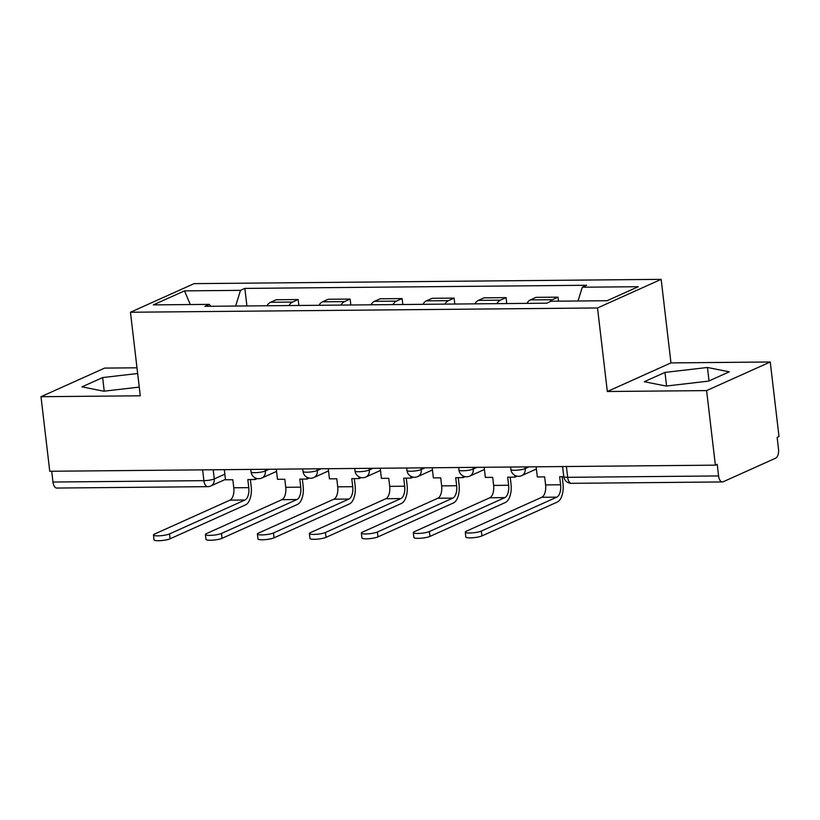 <?xml version="1.0" encoding="UTF-8"?>
<svg xmlns="http://www.w3.org/2000/svg" width="820" height="820" viewBox="0 0 820 820"><rect width="100%" height="100%" fill="white"/><g stroke="black" fill="none" stroke-linecap="round" stroke-linejoin="round"><path stroke-width="1.23" d="M136.991 367.801L104.632 368.098L41 396.706L49.753 471.264L715.368 465.155L706.604 390.597L770.246 361.989L670.965 362.901L661.156 279.353L194.094 283.638L130.462 312.246L597.514 307.961L607.333 391.509L706.604 390.597M770.246 361.989L779 436.547L777.145 437.388L778.508 449.001A7.677 3.813 89.5 0 1 775.679 458.154L723.178 481.76A7.677 3.813 89.5 0 1 722.369 481.945L571.458 483.328A7.677 3.813 -90.5 0 1 567.676 477.322L718.586 475.938A7.677 3.813 89.5 0 0 722.369 481.945M41 396.706L140.271 395.793L130.462 312.246M202.622 469.86L203.893 480.653A7.677 3.813 -90.5 0 0 207.665 486.66L56.754 488.054A7.677 3.813 -90.5 0 1 52.982 482.037L203.893 480.653A7.677 1.414 -6.7 0 0 214.266 478.931L224.844 474.165M51.711 471.244L52.982 482.037M718.586 475.938L717.223 464.325L715.368 465.155M549.718 301.862A17.661 8.774 -90.5 0 1 552.372 299.7L558.03 297.158L536.044 297.353L530.386 299.894A17.661 8.774 89.5 0 0 526.819 303.38M558.502 301.165L558.03 297.158M496.838 303.656A17.661 8.774 -90.5 0 1 500.405 300.171L506.063 297.629L484.077 297.834L478.419 300.376A17.661 8.774 89.5 0 0 474.852 303.851M506.76 303.564L506.063 297.629M444.87 304.128A17.661 8.774 -90.5 0 1 448.437 300.653L454.095 298.111L432.109 298.306L426.451 300.848A17.661 8.774 89.5 0 0 422.874 304.333M454.792 304.035L454.095 298.111M392.893 304.609A17.661 8.774 -90.5 0 1 396.46 301.124L402.128 298.582L380.131 298.787L374.473 301.329A17.661 8.774 89.5 0 0 370.906 304.804M402.815 304.517L402.128 298.582M340.925 305.081A17.661 8.774 -90.5 0 1 344.492 301.606L350.15 299.064L328.164 299.259L322.506 301.801A17.661 8.774 89.5 0 0 318.939 305.286M350.847 304.989L350.15 299.064M288.958 305.563A17.661 8.774 -90.5 0 1 292.525 302.078L298.183 299.536L276.196 299.741L270.538 302.283A17.661 8.774 89.5 0 0 266.971 305.757M298.88 305.47L298.183 299.536M578.038 300.991L582.292 287.226L638.257 286.713L607.087 300.725L551.122 301.237L546.766 303.195L204.959 306.332L209.325 304.374L153.361 304.886L184.52 290.874L240.496 290.362L235.647 306.044M582.292 287.226L586.649 285.268L244.852 288.404L240.496 290.362M661.156 279.353L597.514 307.961M670.965 362.901L607.333 391.509M644.305 381.71L666.117 386.056L708.603 381.115L729.267 371.829L707.465 367.473L664.979 372.413L644.305 381.71M137.657 373.5L102.643 377.579L81.969 386.866L103.781 391.222L139.256 387.091M246.912 305.942L244.852 288.404M210.822 306.28L209.325 304.374M190.281 304.548L184.52 290.874M666.578 386.005L664.979 372.413M709.044 380.921L707.465 367.473M104.242 391.16L102.643 377.579M536.136 466.795L537.326 476.932L544.654 476.871L545.597 484.928A10.363 5.145 -90.5 0 1 541.774 497.289L466.365 531.196A8.641 1.599 -6.7 0 0 465.278 532.129A8.641 1.599 -6.7 0 0 471.787 532.918A8.641 1.599 -6.7 0 0 481.35 531.053L481.924 535.921A8.641 1.599 173.3 0 1 472.361 537.787A8.641 1.599 173.3 0 1 465.852 536.997L465.278 532.129M563.781 476.697L559.64 476.727L560.593 484.784A10.363 5.145 -90.5 0 1 556.77 497.156L481.35 531.053M481.924 535.921L557.344 502.024A15.354 7.626 89.5 0 0 563.002 483.708L562.182 476.707M484.159 467.277L485.358 477.414L492.687 477.342L493.63 485.399A10.363 5.145 -90.5 0 1 489.806 497.771L414.397 531.668A8.641 1.599 -6.7 0 0 413.311 532.611A8.641 1.599 -6.7 0 0 419.819 533.389A8.641 1.599 -6.7 0 0 429.383 531.534L429.957 536.403A8.641 1.599 173.3 0 1 420.393 538.268A8.641 1.599 173.3 0 1 413.885 537.479L413.311 532.611M514.796 475.333L515.001 477.137L507.672 477.209L508.615 485.266A10.363 5.145 -90.5 0 1 504.802 497.627L429.383 531.534M429.957 536.403L505.376 502.506A15.354 7.626 89.5 0 0 511.034 484.179L510.214 477.189M515.001 477.137L517.133 476.184M432.191 467.748L433.38 477.886L440.709 477.824L441.662 485.881A10.363 5.145 -90.5 0 1 437.839 498.242L362.419 532.149A8.641 1.599 -6.7 0 0 361.343 533.082A8.641 1.599 -6.7 0 0 367.852 533.871A8.641 1.599 -6.7 0 0 377.415 532.006L377.989 536.874A8.641 1.599 173.3 0 1 368.426 538.74A8.641 1.599 173.3 0 1 361.917 537.951L361.343 533.082M462.818 475.815L463.033 477.619L455.705 477.681L456.648 485.737A10.363 5.145 -90.5 0 1 452.835 498.109L377.415 532.006M377.989 536.874L453.398 502.978A15.354 7.626 89.5 0 0 459.067 484.661L458.236 477.66M463.033 477.619L465.165 476.656M380.224 468.23L381.413 478.367L388.741 478.296L389.695 486.352A10.363 5.145 -90.5 0 1 385.871 498.724L310.452 532.621A8.641 1.599 -6.7 0 0 309.376 533.564A8.641 1.599 -6.7 0 0 315.885 534.343A8.641 1.599 -6.7 0 0 325.448 532.487L326.022 537.356A8.641 1.599 173.3 0 1 316.458 539.222A8.641 1.599 173.3 0 1 309.939 538.432L309.376 533.564M410.851 476.287L411.066 478.091L403.737 478.162L404.68 486.219A10.363 5.145 -90.5 0 1 400.857 498.58L325.448 532.487M326.022 537.356L401.431 503.459A15.354 7.626 89.5 0 0 407.089 485.132L406.269 478.142M411.066 478.091L413.198 477.137M328.256 468.702L329.445 478.839L336.774 478.777L337.717 486.834A10.363 5.145 -90.5 0 1 333.904 499.195L258.484 533.102A8.641 1.599 -6.7 0 0 257.398 534.035A8.641 1.599 -6.7 0 0 263.917 534.824A8.641 1.599 -6.7 0 0 273.48 532.959L274.044 537.828A8.641 1.599 173.3 0 1 264.491 539.693A8.641 1.599 173.3 0 1 257.972 538.904L257.398 534.035M358.883 476.768L359.098 478.572L351.77 478.634L352.713 486.69A10.363 5.145 -90.5 0 1 348.889 499.062L273.48 532.959M274.044 537.828L349.463 503.931A15.354 7.626 89.5 0 0 355.121 485.614L354.301 478.613M359.098 478.572L361.231 477.609M276.289 469.183L277.478 479.321L284.806 479.249L285.749 487.305A10.363 5.145 -90.5 0 1 281.926 499.677L206.517 533.574A8.641 1.599 -6.7 0 0 205.43 534.517A8.641 1.599 -6.7 0 0 211.949 535.296A8.641 1.599 -6.7 0 0 221.502 533.441L222.076 538.309A8.641 1.599 173.3 0 1 212.513 540.175A8.641 1.599 173.3 0 1 206.004 539.386L205.43 534.517M306.916 477.24L307.131 479.044L299.792 479.116L300.745 487.172A10.363 5.145 -90.5 0 1 296.922 499.534L221.502 533.441M222.076 538.309L297.496 504.413A15.354 7.626 89.5 0 0 303.154 486.086L302.334 479.095M307.131 479.044L309.263 478.091M224.321 469.655L225.51 479.792L232.839 479.731L233.782 487.787A10.363 5.145 -90.5 0 1 229.959 500.149L154.549 534.056A8.641 1.599 -6.7 0 0 153.463 534.989A8.641 1.599 -6.7 0 0 159.972 535.778A8.641 1.599 -6.7 0 0 169.535 533.912L170.109 538.781A8.641 1.599 173.3 0 1 160.546 540.646A8.641 1.599 173.3 0 1 154.037 539.857L153.463 534.989M254.948 477.722L255.153 479.526L247.824 479.587L248.778 487.644A10.363 5.145 -90.5 0 1 244.954 500.015L169.535 533.912M170.109 538.781L245.528 504.884A15.354 7.626 89.5 0 0 251.186 486.567L250.366 479.567M255.153 479.526L257.285 478.562M250.766 469.419L251.063 471.91A7.677 1.414 -6.7 0 0 254.979 472.689A7.677 1.414 -6.7 0 0 265.352 470.957L269.155 469.245M265.157 469.286L265.352 470.957A7.677 6.509 65.8 0 1 261.836 478.019L276.545 471.408M302.744 468.937L303.031 471.438A7.677 1.414 -6.7 0 0 306.946 472.207A7.677 1.414 -6.7 0 0 317.319 470.485L321.122 468.773M317.125 468.804L317.319 470.485A7.677 6.509 65.8 0 1 313.804 477.547L328.512 470.926M354.711 468.466L354.998 470.957A7.677 1.414 -6.7 0 0 358.914 471.736A7.677 1.414 -6.7 0 0 369.287 470.003L373.09 468.292M369.092 468.333L369.287 470.003A7.677 6.509 65.8 0 1 365.771 477.066L380.49 470.454M406.679 467.984L406.976 470.485A7.677 1.414 -6.7 0 0 410.881 471.254A7.677 1.414 -6.7 0 0 421.255 469.522L425.067 467.82M421.06 467.851L421.255 469.522A7.677 6.509 65.8 0 1 417.739 476.594L432.458 469.973M458.646 467.513L458.944 470.003A7.677 1.414 -6.7 0 0 462.859 470.782A7.677 1.414 -6.7 0 0 473.232 469.05L477.035 467.338M473.027 467.379L473.232 469.05A7.677 6.509 65.8 0 1 469.716 476.112L484.425 469.501M510.614 467.031L510.911 469.532A7.677 1.414 -6.7 0 0 514.827 470.301A7.677 1.414 -6.7 0 0 525.2 468.568L529.002 466.867M525.005 466.898L525.2 468.568A7.677 6.509 65.8 0 1 521.684 475.641L536.393 469.019M213.19 469.757L214.266 478.931A7.677 6.509 -114.2 0 1 210.75 485.993L225.459 479.372M322.506 301.801L344.492 301.606M374.473 301.329L396.46 301.124M426.451 300.848L448.437 300.653M478.419 300.376L500.405 300.171M530.386 299.894L552.372 299.7M270.538 302.283L292.525 302.078M562.582 466.559L563.76 476.543A7.677 1.414 -6.7 0 0 567.676 477.322L566.405 466.518M560.593 484.784L545.597 484.928M556.77 497.156L541.774 497.289M508.615 485.266L493.63 485.399M504.802 497.627L489.806 497.771M456.648 485.737L441.662 485.881M452.835 498.109L437.839 498.242M404.68 486.219L389.695 486.352M400.857 498.58L385.871 498.724M352.713 486.69L337.717 486.834M348.889 499.062L333.904 499.195M300.745 487.172L285.749 487.305M296.922 499.534L281.926 499.677M248.778 487.644L233.782 487.787M244.954 500.015L229.959 500.149M510.911 469.532A7.677 7.677 0 0 0 521.684 475.641M458.944 470.003A7.677 7.677 0 0 0 469.716 476.112M406.976 470.485A7.677 7.677 0 0 0 417.739 476.594M354.998 470.957A7.677 7.677 0 0 0 365.771 477.066M303.031 471.438A7.677 7.677 0 0 0 313.804 477.547M251.063 471.91A7.677 7.677 0 0 0 261.836 478.019M207.665 486.66A7.677 7.677 0 0 0 210.75 485.993M563.76 476.543A7.677 7.677 0 0 0 571.458 483.328"/></g></svg>
